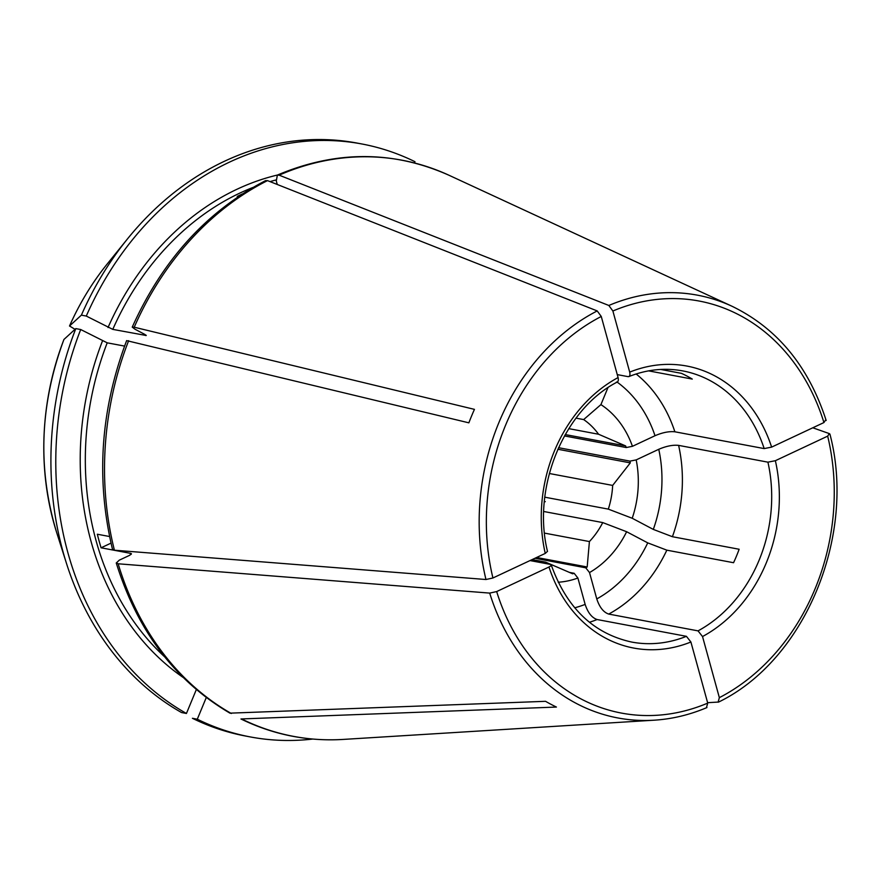 <?xml version="1.0" encoding="UTF-8"?>
<svg xmlns="http://www.w3.org/2000/svg" width="880" height="880" viewBox="0 0 880 880"><rect width="100%" height="100%" fill="white"/><g stroke="black" fill="none" stroke-linecap="round" stroke-linejoin="round"><path stroke-width="1.32" d="M574.706 607.805A123.244 101.453 100.7 0 0 585.145 604.395L577.885 578.017L574.145 573.287A90.134 74.195 100.7 0 1 572.66 573.804L545.6 562.122L532.114 559.592M558.195 582.23A94.732 77.979 100.7 0 0 577.885 578.017M585.145 604.395C587.906 612.733 591.888 617.782 597.113 619.531L686.422 636.328L690.899 642.004L707.729 703.109L706.464 707.652M826.166 420.475C808.621 366.311 777.249 328.24 732.028 306.262L449.13 175.318A293.139 241.296 100.7 0 0 279.125 175.164L277.354 175.164L276.298 181.005L277.255 184.47M75.02 329.329L69.531 325.985A249.656 205.502 -79.3 0 1 107.195 264.011C92.158 282.645 79.596 303.314 69.509 326.018L69.531 325.985A1751214.806 245619.858 22.5 0 1 81.389 315.139L86.284 316.063A301.675 248.325 100.7 0 1 361.9 143.979A301.675 248.325 100.7 0 1 414.986 161.711L414.48 162.932M86.284 316.063L112.783 329.373L146.278 335.511M242.308 193.952A268.565 221.067 100.7 0 0 237.248 196.438L238.26 196.625M361.9 143.979L357.005 143.055A301.675 248.325 100.7 0 0 127.523 238.854A301.675 248.325 100.7 0 0 81.389 315.139M544.819 497.189L608.322 509.124A31382.56 4401.617 -157.5 0 0 632.214 518.265L653.312 529.408A123.244 101.453 100.7 0 0 658.757 449.295L636.185 459.899L629.97 461.131L558.536 447.689M632.214 518.265A94.732 77.979 100.7 0 0 636.185 459.899M544.368 501.512L545.303 501.688M589.512 572.561L585.772 567.82A90.134 74.195 100.7 0 0 587.18 566.984L589.413 541.552A76.34 62.843 100.7 0 0 602.745 522.588A31382.56 4401.617 -157.5 0 0 626.637 531.729A94.732 77.979 100.7 0 1 589.512 572.561L596.772 598.928C599.533 607.277 603.515 612.326 608.729 614.075A137.962 113.564 100.7 0 0 666.831 550.165L733.557 562.716A137.962 113.564 -79.3 0 0 739.134 549.252L672.408 536.712L653.312 529.408M658.757 449.295C666.303 446.072 672.925 444.763 678.612 445.379L767.921 462.165L775.368 460.702L827.673 436.139L829.345 433.609L829.895 434.115M75.812 328.603A301.675 248.325 100.7 0 0 66.484 563.409L56.683 532.587A249.656 205.502 -79.3 0 1 63.954 339.449A1751214.806 245619.858 22.5 0 1 75.812 328.603L80.707 329.527L107.217 342.826L124.564 346.093M80.707 329.527A301.675 248.325 100.7 0 0 186.439 713.471L196.328 689.59M109.56 536.525L97.328 534.226A268.565 221.067 100.7 0 0 101.068 547.8L130.845 553.399A268.565 221.067 100.7 0 0 131.142 554.4M66.484 563.409A301.675 248.325 100.7 0 0 181.544 712.547L186.439 713.471M63.954 339.449L63.921 339.493C39.809 404.492 37.4 468.853 56.683 532.587M825.605 420.035L823.933 422.554L771.628 447.117L764.181 448.591L674.872 431.794C669.185 431.189 662.563 432.487 655.017 435.721L632.445 446.314A94.732 77.979 100.7 0 0 600.919 404.613L607.926 387.695M530.849 560.186A76.34 62.843 100.7 0 0 535.326 561.242A76.34 62.843 100.7 0 0 545.6 562.122M626.637 531.729L647.735 542.872L666.831 550.165M197.296 719.213A301.675 248.325 100.7 0 0 250.382 736.945L245.498 736.021A301.675 248.325 100.7 0 1 192.412 718.289L197.296 719.213L206.261 697.565M250.382 736.945A301.675 248.325 100.7 0 0 312.73 739.057M145.871 335.027A268.565 221.067 100.7 0 0 145.64 335.544L144.969 334.499L134.926 329.186L132.352 327.184L134.222 327.217L474.441 409.365A220.902 181.83 -79.3 0 0 468.864 422.829L126.775 340.659M265.65 180.675L267.498 180.62L597.212 310.926L601.26 316.47A209.638 172.557 100.7 0 0 492.932 577.984L545.248 553.421L547.437 551.408M549.34 473.506L612.667 485.419L630.3 462.88A90.134 74.195 100.7 0 0 629.97 461.131M608.322 509.124A76.34 62.843 100.7 0 0 612.667 485.419M568.788 428.637L598.576 434.247A76.34 62.843 100.7 0 0 583.66 419.573A31382.549 17268.229 117.9 0 1 600.919 404.613M576.048 418.143L583.66 419.573M557.832 449.251L630.3 462.88M536.613 557.48L587.18 566.984M534.941 558.261L585.772 567.82M707.619 702.691L718.663 702.042C805.123 660.077 856.691 535.502 829.928 434.126M718.091 702.196L719.356 697.653A209.638 172.557 100.7 0 0 827.673 436.139M608.729 614.075L698.038 630.872L702.526 636.548L719.356 697.653M648.582 370.865L692.274 379.082A137.962 113.564 -79.3 0 0 681.406 373.34L660.682 369.446M812.79 427.79L829.345 433.609M616.407 382.096C618.145 382.085 618.706 380.578 618.079 377.575L601.26 316.47M240.999 718.96L556.424 707.058A220.902 181.83 -79.3 0 1 545.556 701.316L230.021 713.152M101.068 547.8L111.012 543.136M551.166 564.949L550.264 564.377C551.804 564.861 551.375 565.741 548.977 567.006L496.672 591.569L489.698 593.098L118.151 563.783L116.358 562.903L119.229 560.197L129.987 555.148L130.845 553.399L131.439 553.784M530.024 560.571L550.264 564.377M543.763 511.5L602.745 522.588M112.618 549.307L114.411 550.209L485.969 579.513L492.932 577.984M279.125 175.164L608.839 305.47L612.887 311.014L629.706 372.119C630.333 375.122 629.772 376.629 628.034 376.64L628.892 376.541M569.195 572.352L574.145 573.287M632.445 446.314L626.23 447.546A90.134 74.195 100.7 0 0 625.636 445.918L598.576 434.247M617.265 374.605L628.034 376.64M544.522 533.115L589.413 541.552M565.235 434.566L625.636 445.918M564.454 435.93L626.23 447.546M589.435 622.27A137.962 113.564 100.7 0 0 597.113 619.531M108.02 327.547A272.25 224.092 -79.3 0 1 277.519 175.01M112.783 329.373A268.565 221.067 -79.3 0 1 252.901 187.473M270.028 181.621A268.565 221.067 -79.3 0 1 276.067 179.949M672.408 536.712A137.962 113.564 100.7 0 0 678.612 445.379M183.04 677.38A272.25 224.092 -79.3 0 1 102.443 341.011M164.626 656.821A268.565 221.067 -79.3 0 1 107.217 342.826M655.017 435.721A123.244 101.453 100.7 0 0 617.144 382.107M674.872 431.794A137.962 113.564 100.7 0 0 636.13 373.978M596.772 598.928A123.244 101.453 100.7 0 0 647.735 542.872M267.498 180.62A293.139 241.296 100.7 0 0 134.222 327.217M128.645 340.681A293.139 241.296 100.7 0 0 114.411 550.209M597.212 310.926A215.105 177.056 100.7 0 0 485.969 579.513M548.977 567.006A143.484 118.107 100.7 0 0 690.899 642.004M551.21 564.883C566.643 607.948 593.483 633.677 631.73 642.07A137.962 113.564 100.7 0 0 686.422 636.328M242.165 719.224A293.139 241.296 100.7 0 0 343.046 739.431C307.274 741.532 273.251 734.712 240.977 718.993M489.698 593.098A215.105 177.056 100.7 0 0 654.181 720.192L343.046 739.431M118.151 563.783A293.139 241.296 100.7 0 0 231.308 713.482M702.526 636.548A143.484 118.107 100.7 0 0 775.368 460.702M618.079 377.575A143.484 118.107 100.7 0 0 545.248 553.421M732.028 306.262A215.105 177.056 100.7 0 0 608.839 305.47M823.933 422.554A209.638 172.557 100.7 0 0 612.887 311.014M771.628 447.117A143.484 118.107 100.7 0 0 629.706 372.119M698.038 630.872A137.962 113.564 100.7 0 0 767.921 462.165M764.181 448.591A137.962 113.564 100.7 0 0 682.726 370.898C664.774 367.587 646.822 369.479 628.87 376.585M496.672 591.569A209.638 172.557 100.7 0 0 707.729 703.109M107.195 264.011L127.523 238.854M132.231 327.14C162.558 259.908 207.02 211.057 265.606 180.598M654.181 720.192C672.133 719.07 689.711 714.857 706.937 707.553M449.13 175.318C393.261 150.403 335.984 150.326 277.321 175.098M126.654 340.604C100.463 409.871 95.744 479.446 112.497 549.329M617.452 381.942C564.212 408.991 531.63 487.267 547.503 551.452M229.999 713.185C175.373 681.131 137.456 631.048 116.248 562.947"/></g></svg>

